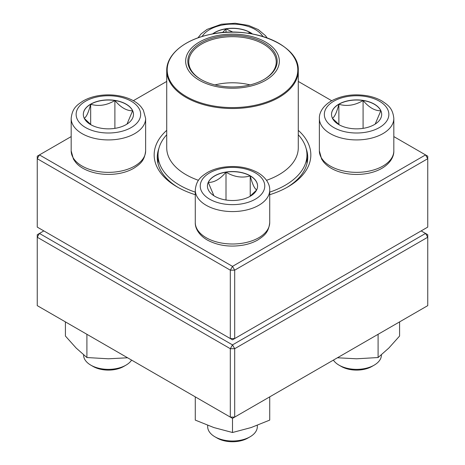<?xml version="1.0" encoding="UTF-8"?>
<svg xmlns="http://www.w3.org/2000/svg" width="465" height="465" viewBox="0 0 465 465"><rect width="100%" height="100%" fill="white"/><g stroke="black" fill="none" stroke-linecap="round" stroke-linejoin="round"><path stroke-width="0.7" d="M234.691 338.561L427.748 227.106L427.748 158.71L234.691 270.165L234.691 338.561L232.5 339.828L230.309 338.561L230.309 270.165L37.252 158.71L37.252 227.106L230.309 338.561L234.691 338.561M298.274 130.345A78.335 45.227 180 0 1 287.893 186.889A78.335 45.227 180 0 1 269.729 194.701M195.271 194.701A78.335 45.227 180 0 1 177.107 186.889A78.335 45.227 180 0 1 166.726 130.345M71.174 136.594L39.449 154.909L232.5 266.369L425.551 154.909L393.826 136.594M331.708 100.731L298.274 81.427M166.726 81.427L133.292 100.731M158.861 148.538A75.237 43.437 0 0 0 157.263 157.443A75.237 43.437 0 0 0 178.223 187.523M286.777 187.523A75.237 43.437 0 0 0 307.737 157.443A75.237 43.437 0 0 0 306.139 148.538M37.252 156.176L37.252 158.71L39.449 154.909L37.252 156.176M230.309 270.165L234.691 270.165L232.5 266.369L230.309 270.165M427.748 158.71L427.748 156.176L425.551 154.909L427.748 158.71M212.522 33.98A25.075 14.479 180 0 1 250.234 32.492A25.075 14.479 180 0 1 252.478 33.98M222.462 32.626L226.007 28.871A25.075 14.479 0 0 0 212.743 33.939M247.694 33.207L250.234 32.62A25.075 14.479 0 0 0 226.007 28.871L233.017 32.178M252.257 33.939A25.075 14.479 0 0 0 250.234 32.62L250.507 33.637M250.234 32.62L250.234 33.59M226.007 28.871L226.007 32.364M90.669 104.143A25.075 14.479 180 0 1 118 101.004A25.075 14.479 180 0 1 133.478 114.378A25.075 14.479 180 0 1 108.403 128.857A25.075 14.479 180 0 1 83.322 114.378A25.075 14.479 180 0 1 90.669 104.143M83.584 354.842L83.584 355.033A24.819 14.328 0 0 0 90.849 365.165A24.819 14.328 0 0 0 125.951 365.165L125.951 365.165A24.819 14.328 0 0 0 131.607 360.108M125.951 365.165L123.76 366.432A21.716 12.538 180 0 1 93.047 366.432L90.849 365.165M133.478 114.442A25.075 14.479 0 0 0 132.624 110.757L127.003 124.085M91.175 124.899L84.316 118.412M84.177 118.255C86.327 117.197 88.49 112.536 90.669 104.27A25.075 14.479 0 0 0 83.322 114.442M114.89 100.521A25.075 14.479 0 0 0 90.669 104.27C98.69 106.601 106.764 105.352 114.89 100.521C120.801 107.502 126.713 110.914 132.624 110.757A25.075 14.479 0 0 0 114.89 100.521L114.89 128.363M90.669 104.27L90.669 124.527M214.766 196.265A25.075 14.479 180 0 1 207.425 186.029A25.075 14.479 180 0 1 232.5 171.55A25.075 14.479 180 0 1 257.575 186.029A25.075 14.479 180 0 1 242.096 199.404A25.075 14.479 180 0 1 214.766 196.265M207.681 425.341L207.681 426.678A24.819 14.328 0 0 0 214.952 436.809A24.819 14.328 0 0 0 250.048 436.809A24.819 14.328 0 0 0 257.319 426.678L257.319 425.341M214.952 436.809L217.143 438.077L214.952 436.809M250.048 436.809L247.857 438.077A21.716 12.538 180 0 1 217.143 438.077M257.575 186.093A25.075 14.479 0 0 0 250.234 175.915A25.075 14.479 0 0 0 226.007 172.172C234.029 176.985 242.108 178.234 250.234 175.915C252.379 184.123 254.547 188.784 256.721 189.9M256.587 190.057L249.728 196.55M213.888 195.73L208.279 182.408A25.075 14.479 0 0 0 207.425 186.093M226.007 172.172A25.075 14.479 0 0 0 208.279 182.408C214.191 182.559 220.102 179.147 226.007 172.172L226.007 200.014M250.234 175.915L250.234 196.178M374.331 124.614A25.075 14.479 180 0 1 347 127.753A25.075 14.479 180 0 1 331.522 114.378A25.075 14.479 180 0 1 356.597 99.899A25.075 14.479 180 0 1 381.678 114.378A25.075 14.479 180 0 1 374.331 124.614M333.393 360.108A24.819 14.328 0 0 0 339.049 365.165A24.819 14.328 0 0 0 374.151 365.165L374.151 365.165A24.819 14.328 0 0 0 381.416 355.033L381.416 354.842M371.954 366.432L374.151 365.165L371.954 366.432A21.716 12.538 180 0 1 341.24 366.432L339.049 365.165M332.376 118.255C334.527 117.197 336.689 112.536 338.869 104.27A25.075 14.479 0 0 0 331.522 114.442M363.089 100.521A25.075 14.479 0 0 0 338.869 104.27C346.89 106.601 354.964 105.352 363.089 100.521C369.001 107.496 374.906 110.914 380.823 110.757A25.075 14.479 0 0 0 363.089 100.521L363.089 128.363M381.678 114.442A25.075 14.479 0 0 0 380.823 110.757L375.203 124.085M339.374 124.899L332.516 118.412M338.869 104.27L338.869 124.527M298.274 134.757A74.458 42.989 180 0 1 306.958 154.909A74.458 42.989 180 0 1 269.729 192.138M195.271 192.138A74.458 42.989 180 0 1 158.042 154.909A74.458 42.989 180 0 1 166.726 134.757M246.572 35.387A46.849 27.046 180 0 1 264.161 81.119A46.849 27.046 180 0 1 186.767 67.047A46.849 27.046 180 0 1 246.572 35.387M245.915 36.578A44.675 25.796 180 0 1 264.091 79.422A44.675 25.796 180 0 1 200.909 79.422A44.675 25.796 180 0 1 194.3 47.808A44.675 25.796 180 0 1 245.915 36.578M201.24 79.614A43.745 25.255 180 0 1 188.755 61.944A43.745 25.255 180 0 1 245.636 37.851A43.745 25.255 180 0 1 276.245 61.944A43.745 25.255 180 0 1 263.76 79.614M214.97 84.909A43.745 25.255 180 0 1 245.636 83.956A43.745 25.255 180 0 1 250.031 84.909M43.838 230.907L39.449 233.436L232.5 344.896L425.551 233.436L427.748 234.703L427.748 237.237L234.691 348.698L234.691 417.093L427.748 305.633L427.748 237.237L425.551 233.436L421.162 230.907M37.252 237.237L37.252 305.633L230.309 417.093L230.309 348.698L37.252 237.237L39.449 233.436L37.252 234.703L37.252 237.237M232.5 344.896L230.309 348.698L234.691 348.698L232.5 344.896M234.691 417.093L230.309 417.093L232.5 418.361L234.691 417.093M269.729 396.866L269.729 420.098L251.117 427.562L232.5 432.508L213.883 427.562L195.271 420.098L195.271 396.866M232.5 418.361L232.5 432.508M378.092 334.3L378.092 357.533L356.597 358.794L337.433 357.777M399.586 321.89L399.586 336.038L388.839 348.047L378.092 357.533M127.567 357.777L108.403 358.794L86.909 357.533L76.161 348.047L65.414 336.038L65.414 321.89M86.909 334.3L86.909 357.533M262.911 36.508A32.265 18.629 0 0 0 232.5 24.104A32.265 18.629 0 0 0 202.089 36.508M131.217 127.55A32.265 18.629 0 0 0 116.75 96.383A32.265 18.629 0 0 0 77.237 119.203A32.265 18.629 0 0 0 131.217 127.55M145.632 150.858C144.539 161.338 139.616 164.319 133.821 168.254C129.654 170.661 124.87 172.381 119.482 173.416C100.597 176.874 82.055 170.917 75.371 161.942L73.447 159.146L71.174 150.858A37.229 21.495 0 0 0 94.157 170.713A37.229 21.495 0 0 0 134.728 166.057A37.229 21.495 0 0 0 145.632 150.858L145.632 118.43A37.229 21.495 180 0 1 134.728 133.629A37.229 21.495 180 0 1 94.157 138.291A37.229 21.495 180 0 1 71.174 118.43C72.261 107.95 77.184 104.968 82.979 101.033C87.153 98.627 91.931 96.906 97.319 95.871C116.204 92.419 134.745 98.371 141.43 107.345L143.354 110.141L145.632 118.43M255.314 172.852A32.265 18.629 0 0 0 201.333 181.205A32.265 18.629 0 0 0 240.853 204.019A32.265 18.629 0 0 0 255.314 172.852M269.729 222.503C268.642 232.988 263.713 235.97 257.918 239.905C253.751 242.312 248.973 244.032 243.579 245.061C230.012 247.386 217.887 245.689 207.204 239.975C198.305 234.726 195.044 227.74 195.271 222.503A37.229 21.495 0 0 0 206.175 237.702A37.229 21.495 0 0 0 246.746 242.364A37.229 21.495 0 0 0 269.729 222.503L269.729 190.08A37.229 21.495 180 0 1 232.5 211.575A37.229 21.495 180 0 1 195.271 190.08C196.358 179.6 201.287 176.619 207.082 172.678C211.25 170.277 216.027 168.557 221.421 167.522C234.988 165.203 247.113 166.9 257.796 172.608C266.846 177.967 269.973 185.012 269.729 190.08M333.783 101.207A32.265 18.629 0 0 0 348.25 132.374A32.265 18.629 0 0 0 387.764 109.56A32.265 18.629 0 0 0 333.783 101.207M393.826 150.858C394.07 155.926 390.943 162.971 381.899 168.33C377.667 170.748 372.825 172.463 367.362 173.474C358.207 175.096 349.296 174.689 340.636 172.242C333.271 170.097 327.587 166.668 323.576 161.954L321.646 159.158L319.368 150.858A37.229 21.495 0 0 0 342.35 170.713A37.229 21.495 0 0 0 382.922 166.057A37.229 21.495 0 0 0 393.826 150.858L393.826 118.43A37.229 21.495 180 0 1 356.597 139.924A37.229 21.495 180 0 1 319.368 118.43C319.13 113.361 322.251 106.316 331.301 100.963C341.984 95.249 354.109 93.552 367.681 95.871C373.07 96.906 377.847 98.627 382.021 101.033C387.816 104.968 392.739 107.95 393.826 118.43M298.274 70.541C299.849 44.57 250.507 24.883 209.953 34.491C184.617 39.647 166.412 54.574 166.726 70.541A65.774 37.973 180 0 0 212.749 106.764A65.774 37.973 180 0 0 298.274 70.541L298.274 147.818A65.774 37.973 180 0 1 266.526 180.315M198.474 180.315A65.774 37.973 180 0 1 166.726 147.818L166.726 70.541M212.889 105.851A65.309 37.706 0 0 0 294.793 81.206A65.309 37.706 0 0 0 252.111 33.922A65.309 37.706 0 0 0 170.207 58.561A65.309 37.706 0 0 0 212.889 105.851M197.904 37.892L201.147 33.864L207.082 29.382L221.421 24.227L235.151 23.25L248.513 25.412L258.278 29.597L265.527 35.7L267.096 37.892M71.174 150.858L71.174 118.43M195.271 222.503L195.271 190.08M319.368 150.858L319.368 118.43M158.042 154.909L158.042 163.663M306.958 154.909L306.958 163.663"/></g></svg>
